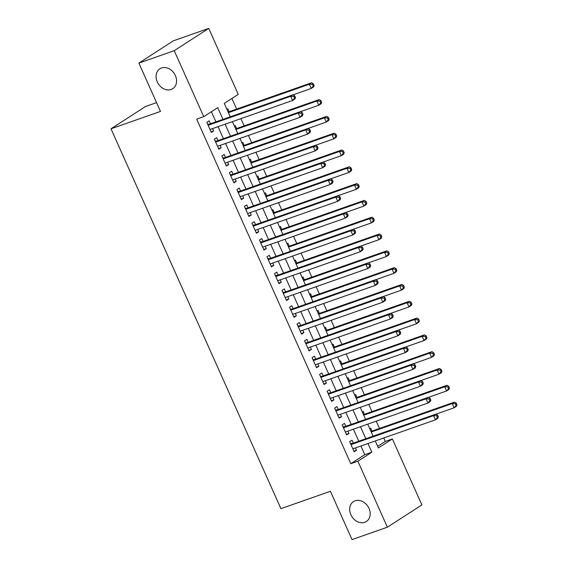 <?xml version="1.0" encoding="UTF-8"?>
<svg xmlns="http://www.w3.org/2000/svg" width="568" height="568" viewBox="0 0 568 568"><rect width="100%" height="100%" fill="white"/><g stroke="black" fill="none" stroke-linecap="round" stroke-linejoin="round"><path stroke-width="0.85" d="M355.121 500.784A11.857 9.5 57.1 0 1 368.483 507.359A11.857 9.5 57.1 0 1 366.367 521.509A11.857 9.5 57.1 0 1 364.741 522.304A11.857 9.5 57.1 0 1 351.379 515.73A11.857 9.5 57.1 0 1 353.495 501.579A11.857 9.5 57.1 0 1 355.121 500.784M161.518 67.99A11.857 9.5 57.1 0 1 174.88 74.564A11.857 9.5 57.1 0 1 172.764 88.707A11.857 9.5 57.1 0 1 171.138 89.503A11.857 9.5 57.1 0 1 157.776 82.928A11.857 9.5 57.1 0 1 159.892 68.785A11.857 9.5 57.1 0 1 161.518 67.99M156.562 102.623L145.5 106.507L111.001 128.794L280.919 508.651L330.413 491.277L352.025 539.6L387.383 527.189L357.868 461.216L371.855 452.185L367.979 443.523M111.001 128.794L160.495 111.42L138.876 63.098L173.382 40.811L208.733 28.4L238.24 94.373L224.254 103.404L230.26 116.823M377.663 446.349L385.303 441.414L383.762 437.978M379.495 428.428L376.243 421.172M371.976 411.623L368.724 404.366M364.457 394.81L361.212 387.553M356.938 378.004L353.694 370.748M349.419 361.198L346.175 353.942M341.9 344.393L338.656 337.136M334.382 327.58L331.137 320.324M326.863 310.774L323.618 303.518M319.344 293.968L316.099 286.712M311.825 277.156L308.58 269.899M304.306 260.35L301.061 253.094M296.787 243.544L293.542 236.288M289.268 226.739L286.024 219.482M281.749 209.926L278.505 202.669M274.23 193.12L270.986 185.864M266.711 176.314L263.467 169.058M259.2 159.501L255.948 152.245M251.681 142.696L248.429 135.44M244.162 125.89L240.917 118.634M236.643 109.084L231.893 98.47M385.303 441.414L392.367 438.929L421.882 504.902L387.383 527.189M353.31 443.118L351.997 440.179L349.668 441.684L354.176 451.773L356.505 450.261L355.454 447.918M345.791 426.312L344.478 423.373L342.149 424.878L346.657 434.96L348.986 433.455L347.943 431.112M338.272 409.507L336.959 406.567L334.63 408.072L339.139 418.154L341.467 416.649L340.424 414.299M330.753 392.701L329.44 389.755L327.111 391.26L331.62 401.349L333.956 399.844L332.905 397.493M323.242 375.888L321.921 372.949L319.592 374.454L324.101 384.536L326.437 383.031L325.386 380.688M315.723 359.082L314.402 356.143L312.073 357.648L316.582 367.73L318.918 366.225L317.867 363.875M308.204 342.277L306.883 339.33L304.554 340.843L309.063 350.925L311.399 349.419L310.348 347.069M300.685 325.464L299.364 322.525L297.036 324.03L301.544 334.119L303.88 332.607L302.829 330.264M293.166 308.658L291.846 305.719L289.517 307.224L294.025 317.306L296.361 315.801L295.31 313.458M285.647 291.853L284.334 288.913L281.998 290.418L286.513 300.5L288.842 298.995L287.791 296.645M278.128 275.04L276.815 272.1L274.479 273.606L278.994 283.695L281.323 282.189L280.272 279.839M270.609 258.234L269.296 255.295L266.96 256.8L271.476 266.882L273.804 265.377L272.754 263.034M263.091 241.428L261.777 238.489L259.441 239.994L263.957 250.076L266.286 248.571L265.235 246.221M255.572 224.623L254.258 221.676L251.922 223.181L256.438 233.27L258.767 231.765L257.716 229.415M248.053 207.81L246.739 204.87L244.403 206.376L248.919 216.465L251.248 214.952L250.197 212.609M240.534 191.004L239.22 188.065L236.891 189.57L241.4 199.652L243.729 198.147L242.678 195.804M233.015 174.198L231.701 171.252L229.373 172.764L233.881 182.846L236.21 181.341L235.159 178.991M225.496 157.386L224.182 154.446L221.854 155.952L226.362 166.041L228.691 164.535L227.64 162.185M217.977 140.58L216.664 137.641L214.335 139.146L218.843 149.228L221.172 147.723L220.128 145.38M229.11 111.726L227.796 108.786L226.916 109.354M236.629 128.531L235.315 125.592L234.435 126.16M244.148 145.337L242.834 142.398L241.954 142.966M251.667 162.15L250.346 159.21L249.473 159.778M259.185 178.956L257.865 176.016L256.992 176.584M266.704 195.761L265.384 192.822L264.503 193.39M274.223 212.574L272.903 209.627L272.022 210.196M281.742 229.38L280.422 226.44L279.541 227.008M289.261 246.185L287.94 243.246L287.06 243.814M296.773 262.998L295.459 260.052L294.579 260.62M304.292 279.804L302.978 276.864L302.098 277.433M311.811 296.61L310.497 293.67L309.617 294.238M319.33 313.415L318.016 310.476L317.136 311.044M326.849 330.228L325.535 327.282L324.655 327.85M334.367 347.034L333.054 344.094L332.173 344.662M341.886 363.839L340.573 360.9L339.692 361.468M349.405 380.652L348.092 377.706L347.211 378.274M356.924 397.458L355.611 394.519L354.73 395.087M364.443 414.264L363.129 411.324L362.249 411.892M369.768 428.698L370.648 428.13L371.962 431.069M222.983 119.379L217.729 107.622L203.742 116.66L196.67 119.145L350.797 463.701L364.784 454.663L360.914 446.001M358.763 441.208L353.395 429.195M351.244 424.395L345.876 412.389M343.732 407.59L338.358 395.576M336.213 390.784L330.839 378.771M328.694 373.978L323.32 361.965M321.176 357.166L315.801 345.159M313.657 340.36L308.282 328.347M306.138 323.554L300.763 311.541M298.619 306.741L293.244 294.735M291.1 289.936L285.725 277.922M283.581 273.13L278.206 261.117M276.062 256.324L270.688 244.311M268.543 239.511L263.169 227.505M261.024 222.706L255.65 210.692M253.505 205.9L248.131 193.887M245.987 189.087L240.619 177.081M238.468 172.281L233.1 160.268M230.949 155.476L225.581 143.463M223.43 138.67L218.062 126.657M215.918 121.857L211.381 111.726M210.458 123.774L209.145 120.835L206.816 122.34L211.324 132.422L213.653 130.917L212.609 128.567M138.876 63.098L174.234 50.687L208.733 28.4M350.797 463.701L357.868 461.216M203.742 116.66L174.234 50.687M365.835 438.723L360.46 426.71M358.316 421.917L352.948 409.904M350.797 405.112L345.429 393.099M343.278 388.299L337.91 376.293M335.759 371.493L330.391 359.48M328.247 354.688L322.873 342.674M320.728 337.875L315.354 325.869M313.209 321.069L307.835 309.056M305.69 304.263L300.316 292.25M298.172 287.458L292.797 275.445M290.653 270.645L285.278 258.639M283.134 253.839L277.759 241.826M275.615 237.034L270.24 225.02M268.096 220.221L262.721 208.215M260.577 203.415L255.202 191.402M253.058 186.609L247.684 174.596M245.539 169.804L240.165 157.79M238.02 152.991L232.653 140.978M230.501 136.185L225.134 124.172M375.256 440.967L378.38 447.967L392.367 438.929M232.404 121.623L237.772 133.629M239.923 138.429L245.291 150.442M247.442 155.234L252.81 167.248M254.961 172.047L260.329 184.053M262.473 188.853L267.847 200.866M269.992 205.659L275.366 217.672M277.511 222.464L282.885 234.477M285.029 239.277L290.404 251.283M292.548 256.083L297.923 268.096M300.067 272.889L305.442 284.902M307.586 289.701L312.961 301.707M315.105 306.507L320.48 318.52M322.624 323.313L327.999 335.326M330.143 340.118L335.518 352.132M337.662 356.931L343.036 368.937M345.181 373.737L350.555 385.75M352.7 390.543L358.074 402.556M360.219 407.355L365.586 419.361M367.737 424.161L373.105 436.174M364.784 454.663L371.855 452.185M211.062 131.826L213.653 130.917M218.581 148.638L221.172 147.723M226.099 165.444L228.691 164.535M233.618 182.25L236.21 181.341M241.13 199.063L243.729 198.147M248.649 215.868L251.248 214.952M256.168 232.674L258.767 231.765M263.687 249.48L266.286 248.571M271.206 266.293L273.804 265.377M278.725 283.098L281.323 282.189M286.244 299.904L288.842 298.995M293.762 316.717L296.361 315.801M301.281 333.522L303.88 332.607M308.8 350.328L311.399 349.419M316.319 367.134L318.918 366.225M323.838 383.947L326.437 383.031M331.357 400.752L333.956 399.844M338.876 417.558L341.467 416.649M346.395 434.371L348.986 433.455M353.914 451.177L356.505 450.261M295.502 97.533L294.749 95.85L293.812 96.453L294.565 98.136L295.502 97.533L294.927 98.988L292.591 100.493L210.011 129.483M294.565 98.136L292.591 100.493L290.709 96.29L293.045 94.785L209.329 124.172A1.853 1.484 -122.9 0 1 208.747 124.236L207.611 124.115M208.129 125.279L290.709 96.29L293.812 96.453M294.749 95.85L293.045 94.785M293.095 94.813L311.243 88.445L309.361 84.242L311.69 82.736L228.13 112.066M312.464 84.405L313.216 86.087L314.147 85.484L313.394 83.801L312.464 84.405L309.361 84.242L228.393 112.663M314.147 85.484L313.571 86.939L311.243 88.445L313.216 86.087M311.69 82.736L313.394 83.801M303.014 114.338L302.268 112.656L301.331 113.259L302.084 114.942L303.014 114.338L302.439 115.794L300.11 117.299L217.53 146.288M302.084 114.942L300.11 117.299L298.228 113.096L300.564 111.591L216.848 140.978A1.853 1.484 -122.9 0 1 216.266 141.041L215.13 140.921M215.648 142.085L298.228 113.096L301.331 113.259M302.268 112.656L300.564 111.591M310.533 131.144L309.787 129.468L308.85 130.065L309.603 131.748L310.533 131.144L309.958 132.6L307.629 134.105L225.049 163.094M309.603 131.748L307.629 134.105L305.747 129.902L308.083 128.396L224.367 157.783A1.853 1.484 -122.9 0 1 223.785 157.847L222.649 157.734M223.167 158.898L305.747 129.902L308.85 130.065M309.787 129.468L308.083 128.396M318.052 147.957L317.299 146.274L316.369 146.878L317.121 148.553L318.052 147.957L317.476 149.405L315.148 150.918L232.568 179.907M317.121 148.553L315.148 150.918L313.266 146.714L315.602 145.209L231.886 174.596A1.853 1.484 -122.9 0 1 231.304 174.66L230.168 174.539M230.686 175.704L313.266 146.714L316.369 146.878M317.299 146.274L315.602 145.209M325.57 164.763L324.818 163.08L323.888 163.683L324.64 165.366L325.57 164.763L324.995 166.218L322.667 167.723L240.086 196.713M324.64 165.366L322.667 167.723L320.785 163.52L323.121 162.015L239.405 191.402A1.853 1.484 -122.9 0 1 238.823 191.466L237.68 191.345M238.205 192.509L320.785 163.52L323.888 163.683M324.818 163.08L323.121 162.015M300.614 111.619L318.762 105.25L316.88 101.047L319.209 99.542L235.649 128.879M319.983 101.21L320.735 102.893L321.666 102.29L320.913 100.607L319.983 101.21L316.88 101.047L235.912 129.468M321.666 102.29L321.09 103.745L318.762 105.25L320.735 102.893M319.209 99.542L320.913 100.607M308.133 128.432L326.281 122.056L324.399 117.853L326.728 116.348L243.168 145.685M327.502 118.016L328.254 119.699L329.184 119.095L328.432 117.42L327.502 118.016L324.399 117.853L243.431 146.281M329.184 119.095L328.609 120.551L326.281 122.056L328.254 119.699M326.728 116.348L328.432 117.42M315.645 145.238L333.799 138.869L331.918 134.666L334.247 133.161L250.687 162.491M335.021 134.829L335.773 136.512L336.703 135.908L335.951 134.226L335.021 134.829L331.918 134.666L250.949 163.087M336.703 135.908L336.128 137.357L333.799 138.869L335.773 136.512M334.247 133.161L335.951 134.226M323.164 162.043L341.318 155.675L339.437 151.471L341.766 149.966L258.206 179.303M342.539 151.635L343.292 153.317L344.222 152.714L343.47 151.031L342.539 151.635L339.437 151.471L258.468 179.893M344.222 152.714L343.647 154.169L341.318 155.675L343.292 153.317M341.766 149.966L343.47 151.031M333.089 181.568L332.337 179.886L331.407 180.489L332.159 182.172L333.089 181.568L332.514 183.024L330.185 184.529L247.605 213.518M332.159 182.172L330.185 184.529L328.304 180.326L330.633 178.821L246.924 208.207A1.853 1.484 -122.9 0 1 246.342 208.271L245.198 208.151M245.724 209.315L328.304 180.326L331.407 180.489M332.337 179.886L330.633 178.821M330.683 178.849L348.83 172.48L346.956 168.277L349.284 166.772L265.725 196.109M350.058 168.44L350.804 170.123L351.741 169.52L350.988 167.844L350.058 168.44L346.956 168.277L265.987 196.706M351.741 169.52L351.166 170.975L348.83 172.48L350.804 170.123M349.284 166.772L350.988 167.844M340.608 198.381L339.856 196.698L338.926 197.302L339.678 198.977L340.608 198.381L340.033 199.829L337.704 201.335L255.117 230.331M339.678 198.977L337.704 201.335L335.823 197.139L338.152 195.626L254.443 225.02A1.853 1.484 -122.9 0 1 253.861 225.084L252.717 224.964M253.243 226.128L335.823 197.139L338.926 197.302M339.856 196.698L338.152 195.626M338.201 195.662L356.349 189.286L354.475 185.09L356.803 183.585L273.243 212.915M357.577 185.253L358.323 186.929L359.26 186.332L358.507 184.65L357.577 185.253L354.475 185.09L273.506 213.511M359.26 186.332L358.685 187.781L356.349 189.286L358.323 186.929M356.803 183.585L358.507 184.65M348.127 215.187L347.375 213.504L346.444 214.108L347.197 215.79L348.127 215.187L347.552 216.642L345.223 218.147L262.636 247.137M347.197 215.79L345.223 218.147L343.342 213.944L345.671 212.439L261.962 241.826A1.853 1.484 -122.9 0 1 261.379 241.89L260.236 241.769M260.762 242.934L343.342 213.944L346.444 214.108M347.375 213.504L345.671 212.439M345.72 212.468L363.868 206.099L361.993 201.896L364.322 200.39L280.762 229.72M365.089 202.059L365.842 203.742L366.779 203.138L366.026 201.455L365.089 202.059L361.993 201.896L281.025 230.317M366.779 203.138L366.204 204.594L363.868 206.099L365.842 203.742M364.322 200.39L366.026 201.455M355.646 231.992L354.894 230.31L353.963 230.913L354.716 232.596L355.646 231.992L355.071 233.448L352.742 234.953L270.155 263.942M354.716 232.596L352.742 234.953L350.861 230.75L353.189 229.245L269.481 258.632A1.853 1.484 -122.9 0 1 268.898 258.696L267.755 258.575M268.281 259.739L350.861 230.75L353.963 230.913M354.894 230.31L353.189 229.245M353.239 229.273L371.387 222.904L369.512 218.701L371.841 217.196L288.274 246.533M372.608 218.865L373.361 220.547L374.298 219.944L373.545 218.261L372.608 218.865L369.512 218.701L288.544 247.123M374.298 219.944L373.723 221.399L371.387 222.904L373.361 220.547M371.841 217.196L373.545 218.261M363.165 248.798L362.412 247.123L361.482 247.719L362.235 249.402L363.165 248.798L362.59 250.254L360.261 251.759L277.674 280.748M362.235 249.402L360.261 251.759L358.38 247.556L360.708 246.05L276.999 275.437A1.853 1.484 -122.9 0 1 276.417 275.501L275.274 275.388M275.799 276.552L358.38 247.556L361.482 247.719M362.412 247.123L360.708 246.05M360.758 246.086L378.906 239.71L377.031 235.514L379.36 234.002L295.793 263.339M380.127 235.677L380.88 237.353L381.817 236.749L381.064 235.074L380.127 235.677L377.031 235.514L296.063 263.935M381.817 236.749L381.242 238.205L378.906 239.71L380.88 237.353M379.36 234.002L381.064 235.074M370.684 265.611L369.931 263.928L369.001 264.532L369.754 266.214L370.684 265.611L370.109 267.059L367.78 268.572L285.193 297.561M369.754 266.214L367.78 268.572L365.899 264.368L368.227 262.863L284.511 292.25A1.853 1.484 -122.9 0 1 283.929 292.314L282.793 292.193M283.318 293.358L365.899 264.368L369.001 264.532M369.931 263.928L368.227 262.863M368.277 262.892L386.425 256.523L384.543 252.32L386.879 250.815L303.312 280.145M387.646 252.483L388.398 254.166L389.329 253.562L388.583 251.88L387.646 252.483L384.543 252.32L303.582 280.741M389.329 253.562L388.753 255.011L386.425 256.523L388.398 254.166M386.879 250.815L388.583 251.88M378.203 282.417L377.45 280.734L376.52 281.337L377.273 283.02L378.203 282.417L377.628 283.872L375.299 285.377L292.712 314.367M377.273 283.02L375.299 285.377L373.417 281.174L375.746 279.669L292.03 309.056A1.853 1.484 -122.9 0 1 291.448 309.12L290.312 308.999M290.83 310.163L373.417 281.174L376.52 281.337M377.45 280.734L375.746 279.669M375.796 279.697L393.943 273.329L392.062 269.125L394.398 267.62L310.831 296.957M395.165 269.289L395.917 270.971L396.847 270.368L396.102 268.685L395.165 269.289L392.062 269.125L311.101 297.547M396.847 270.368L396.272 271.824L393.943 273.329L395.917 270.971M394.398 267.62L396.102 268.685M385.722 299.222L384.969 297.547L384.039 298.143L384.785 299.826L385.722 299.222L385.147 300.678L382.811 302.183L300.231 331.172M384.785 299.826L382.811 302.183L380.936 297.98L383.265 296.475L299.549 325.862A1.853 1.484 -122.9 0 1 298.967 325.925L297.831 325.805M298.349 326.969L380.936 297.98L384.039 298.143M384.969 297.547L383.265 296.475M383.315 296.51L401.462 290.134L399.581 285.931L401.917 284.426L318.35 313.763M402.684 286.094L403.436 287.777L404.366 287.174L403.614 285.498L402.684 286.094L399.581 285.931L318.62 314.36M404.366 287.174L403.791 288.629L401.462 290.134L403.436 287.777M401.917 284.426L403.614 285.498M393.241 316.035L392.488 314.352L391.558 314.956L392.303 316.632L393.241 316.035L392.665 317.484L390.33 318.989L307.749 347.985M392.303 316.632L390.33 318.989L388.455 314.793L390.784 313.287L307.068 342.674A1.853 1.484 -122.9 0 1 306.486 342.738L305.35 342.618M305.868 343.782L388.455 314.793L391.558 314.956M392.488 314.352L390.784 313.287M390.834 313.316L408.981 306.94L407.1 302.744L409.436 301.239L325.869 330.569M410.202 302.907L410.955 304.583L411.885 303.986L411.133 302.304L410.202 302.907L407.1 302.744L326.139 331.165M411.885 303.986L411.31 305.435L408.981 306.94L410.955 304.583M409.436 301.239L411.133 302.304M400.76 332.841L400.007 331.158L399.07 331.762L399.822 333.444L400.76 332.841L400.184 334.296L397.849 335.802L315.268 364.791M399.822 333.444L397.849 335.802L395.974 331.598L398.303 330.093L314.587 359.48A1.853 1.484 -122.9 0 1 314.005 359.544L312.869 359.423M313.387 360.588L395.974 331.598L399.07 331.762M400.007 331.158L398.303 330.093M398.353 330.122L416.5 323.753L414.619 319.55L416.955 318.044L333.388 347.375M417.721 319.713L418.474 321.396L419.404 320.792L418.651 319.109L417.721 319.713L414.619 319.55L333.657 347.971M419.404 320.792L418.829 322.248L416.5 323.753L418.474 321.396M416.955 318.044L418.651 319.109M408.278 349.647L407.526 347.964L406.589 348.567L407.341 350.25L408.278 349.647L407.703 351.102L405.367 352.607L322.787 381.597M407.341 350.25L405.367 352.607L403.493 348.404L405.822 346.899L322.106 376.286A1.853 1.484 -122.9 0 1 321.524 376.35L320.387 376.229M320.906 377.393L403.493 348.404L406.589 348.567M407.526 347.964L405.822 346.899M405.871 346.927L424.019 340.559L422.138 336.355L424.466 334.85L340.906 364.187M425.24 336.519L425.993 338.201L426.923 337.598L426.17 335.915L425.24 336.519L422.138 336.355L341.169 364.777M426.923 337.598L426.348 339.053L424.019 340.559L425.993 338.201M424.466 334.85L426.17 335.915M415.797 366.452L415.045 364.777L414.107 365.38L414.86 367.056L415.797 366.452L415.222 367.908L412.886 369.413L330.306 398.402M414.86 367.056L412.886 369.413L411.012 365.217L413.341 363.705L329.625 393.091A1.853 1.484 -122.9 0 1 329.042 393.155L327.906 393.042M328.425 394.206L411.012 365.217L414.107 365.38M415.045 364.777L413.341 363.705M413.39 363.74L431.538 357.364L429.656 353.168L431.985 351.656L348.425 380.993M432.759 353.331L433.512 355.007L434.442 354.404L433.689 352.728L432.759 353.331L429.656 353.168L348.688 381.589M434.442 354.404L433.867 355.859L431.538 357.364L433.512 355.007M431.985 351.656L433.689 352.728M423.316 383.265L422.564 381.582L421.626 382.186L422.379 383.869L423.316 383.265L422.741 384.721L420.405 386.226L337.825 415.215M422.379 383.869L420.405 386.226L418.524 382.023L420.86 380.517L337.144 409.904A1.853 1.484 -122.9 0 1 336.561 409.968L335.425 409.847M335.944 411.012L418.524 382.023L421.626 382.186M422.564 381.582L420.86 380.517M420.909 380.546L439.057 374.177L437.175 369.974L439.504 368.469L355.944 397.799M440.278 370.137L441.031 371.82L441.961 371.216L441.208 369.534L440.278 370.137L437.175 369.974L356.207 398.395M441.961 371.216L441.386 372.672L439.057 374.177L441.031 371.82M439.504 368.469L441.208 369.534M430.828 400.071L430.082 398.388L429.145 398.992L429.898 400.674L430.828 400.071L430.253 401.526L427.924 403.031L345.344 432.021M429.898 400.674L427.924 403.031L426.043 398.828L428.378 397.323L344.662 426.71A1.853 1.484 -122.9 0 1 344.08 426.774L342.944 426.653M343.462 427.818L426.043 398.828L429.145 398.992M430.082 398.388L428.378 397.323M428.428 397.351L446.576 390.983L444.694 386.78L447.023 385.274L363.463 414.612M447.797 386.943L448.55 388.626L449.48 388.022L448.727 386.339L447.797 386.943L444.694 386.78L363.726 415.201M449.48 388.022L448.905 389.478L446.576 390.983L448.55 388.626M447.023 385.274L448.727 386.339M438.347 416.876L437.601 415.201L436.664 415.797L437.417 417.48L438.347 416.876L437.772 418.332L435.443 419.837L352.863 448.826M437.417 417.48L435.443 419.837L433.561 415.634L435.897 414.129L352.181 443.516A1.853 1.484 -122.9 0 1 351.599 443.58L350.463 443.466M350.981 444.63L433.561 415.634L436.664 415.797M437.601 415.201L435.897 414.129M435.947 414.164L454.095 407.788L452.213 403.585L454.542 402.08L370.982 431.417M455.316 403.749L456.068 405.431L456.999 404.828L456.246 403.152L455.316 403.749L452.213 403.585L371.245 432.014M456.999 404.828L456.423 406.283L454.095 407.788L456.068 405.431M454.542 402.08L456.246 403.152M207.909 124.775L208.747 124.236M208.016 125.024L209.329 124.172M215.421 141.588L216.266 141.041M215.535 141.83L216.848 140.978M222.94 158.394L223.785 157.847M223.054 158.635L224.367 157.783M230.459 175.2L231.304 174.66M230.572 175.441L231.886 174.596M237.978 192.012L238.823 191.466M238.091 192.254L239.405 191.402M245.497 208.818L246.342 208.271M245.603 209.059L246.924 208.207M253.016 225.624L253.861 225.084M253.122 225.865L254.443 225.02M260.534 242.429L261.379 241.89M260.641 242.678L261.962 241.826M268.053 259.242L268.898 258.696M268.16 259.484L269.481 258.632M275.572 276.048L276.417 275.501M275.679 276.289L276.999 275.437M283.091 292.854L283.929 292.314M283.198 293.095L284.511 292.25M290.61 309.666L291.448 309.12M290.717 309.908L292.03 309.056M298.129 326.472L298.967 325.925M298.236 326.714L299.549 325.862M305.648 343.278L306.486 342.738M305.754 343.519L307.068 342.674M313.167 360.084L314.005 359.544M313.273 360.332L314.587 359.48M320.686 376.896L321.524 376.35M320.792 377.138L322.106 376.286M328.205 393.702L329.042 393.155M328.311 393.943L329.625 393.091M335.724 410.508L336.561 409.968M335.83 410.749L337.144 409.904M343.235 427.321L344.08 426.774M343.349 427.562L344.662 426.71M350.754 444.126L351.599 443.58M350.868 444.368L352.181 443.516"/></g></svg>

